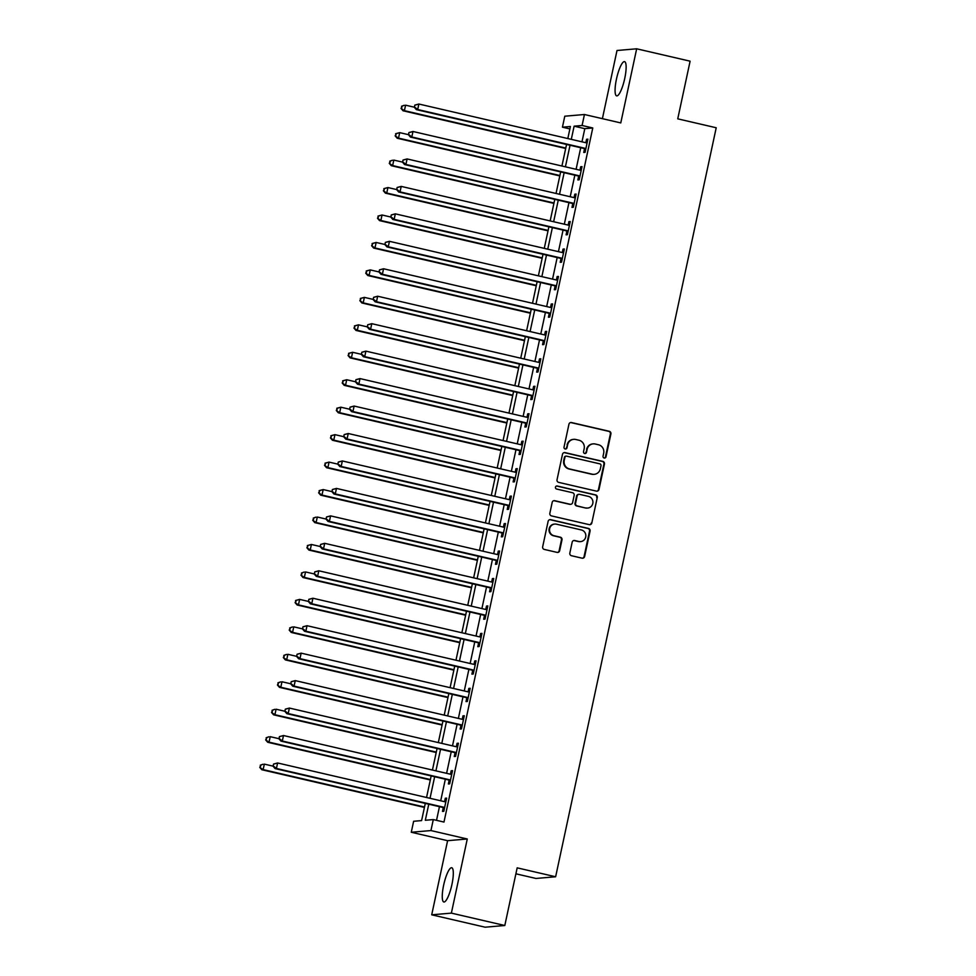 <?xml version="1.0" encoding="UTF-8"?>
<svg xmlns="http://www.w3.org/2000/svg" width="976" height="976" viewBox="0 0 976 976"><rect width="100%" height="100%" fill="white"/><g stroke="black" fill="none" stroke-linecap="round" stroke-linejoin="round"><path stroke-width="1.46" d="M604.193 458.012A1.549 1.501 85.1 0 0 605.986 456.853L610.903 433.942A2.208 2.147 85.1 0 0 609.268 431.294L571.497 422.547A2.208 2.147 85.1 0 0 568.947 424.218L564.03 447.118A1.549 1.501 85.1 0 0 565.629 449.009A1.549 1.501 85.1 0 0 566.971 447.801L567.605 444.836A7.076 6.869 85.1 0 1 575.791 439.493L578.939 440.225A7.076 6.869 85.1 0 1 584.173 448.679L583.538 451.644A1.549 1.501 85.1 0 0 585.136 453.523A1.549 1.501 85.1 0 0 586.478 452.327L587.113 449.363A7.076 6.869 85.1 0 1 595.311 444.019L598.447 444.751A7.076 6.869 85.1 0 1 603.68 453.206L603.046 456.17A1.549 1.501 85.1 0 0 604.193 458.012M604.388 458.049A1.549 1.501 85.1 0 0 605.462 456.89L610.366 433.991A2.208 2.147 85.1 0 0 608.731 431.343L570.972 422.596A2.208 2.147 85.1 0 0 570.582 422.535M565.36 449.009A1.549 1.501 85.1 0 0 566.434 447.85L567.605 444.836M584.88 453.523A1.549 1.501 85.1 0 0 585.942 452.376L587.113 449.363M451.925 884.512A17.568 3.965 -77 0 0 451.754 867.749A17.568 3.965 -77 0 0 443.641 885.22A17.568 3.965 -77 0 0 443.824 901.983A17.568 3.965 -77 0 0 451.925 884.512M624.75 78.397A17.568 3.965 -77 0 0 624.567 61.634A17.568 3.965 -77 0 0 616.454 79.105A17.568 3.965 -77 0 0 616.637 95.868A17.568 3.965 -77 0 0 624.75 78.397M569.838 553.087A2.208 2.147 85.1 0 0 571.472 555.722L582.062 558.174A2.208 2.147 85.1 0 0 584.624 556.503L590.077 531.066A2.208 2.147 85.1 0 0 588.443 528.431L550.684 519.671A2.208 2.147 85.1 0 0 548.122 521.343L542.668 546.78A2.208 2.147 85.1 0 0 544.303 549.427L557.101 552.392A2.208 2.147 85.1 0 0 559.663 550.72L561.993 539.838A2.208 2.147 85.1 0 0 560.358 537.19L554.014 535.726A5.917 5.746 85.1 0 1 554.734 524.063A5.917 5.746 85.1 0 1 556.479 524.185L581.342 529.944A5.917 5.746 85.1 0 1 580.61 541.607A5.917 5.746 85.1 0 1 578.866 541.485L574.73 540.521A2.208 2.147 85.1 0 0 572.168 542.192L569.838 553.087M504.812 925.504L485.145 927.2L431.709 914.817L451.376 913.121L504.812 925.504L517.17 867.847L555.637 876.765L716.213 127.758L677.747 118.84L690.105 61.183L636.669 48.8L620.773 122.927L584.441 114.509L582.086 125.489L592.774 127.966L443.982 822.06L433.295 819.584L430.941 830.564L411.274 832.26L413.629 821.28L421.595 820.596L425.292 803.394M451.376 913.121L467.272 838.994L430.941 830.564M596.434 491.123A2.208 2.147 85.1 0 0 598.996 489.452L604.449 464.015A2.208 2.147 85.1 0 0 602.814 461.38L565.055 452.62A2.208 2.147 85.1 0 0 562.493 454.291L557.04 479.728A2.208 2.147 85.1 0 0 558.675 482.376L596.434 491.123M597.263 497.54L591.81 522.977A2.208 2.147 85.1 0 1 589.248 524.649L551.489 515.901A2.208 2.147 85.1 0 1 549.854 513.254L552.184 502.372A2.208 2.147 85.1 0 1 554.746 500.7L570.057 504.25A2.208 2.147 85.1 0 0 572.619 502.579L574.169 495.357A2.208 2.147 85.1 0 0 572.534 492.721L556.588 489.025A1.549 1.501 85.1 0 1 556.784 485.975A1.549 1.501 85.1 0 1 557.235 485.999L595.628 494.905A2.208 2.147 85.1 0 1 597.263 497.54L591.81 522.977M636.669 48.8L617.003 50.496L602.399 118.669M592.774 127.966L584.807 128.661L581.977 141.837M580.72 147.73L576.096 169.287M574.827 175.18L570.204 196.749M568.947 202.642L564.323 224.199M563.054 230.092L558.431 251.662M557.174 257.554L552.55 279.112M551.281 285.004L546.67 306.574M545.401 312.466L540.777 334.024M539.521 339.916L534.897 361.486M533.628 367.379L529.004 388.936M527.748 394.829L523.124 416.398M521.855 422.291L517.231 443.848M515.975 449.741L511.351 471.31M510.082 477.203L505.458 498.76M504.202 504.653L499.578 526.223M498.309 532.115L493.685 553.673M492.429 559.565L487.805 581.135M486.536 587.027L481.912 608.585M480.656 614.477L476.032 636.047M474.763 641.94L470.139 663.497M468.883 669.39L464.259 690.959M462.99 696.852L458.378 718.409M457.11 724.302L452.486 745.871M451.229 751.764L446.605 773.321M445.337 779.214L440.713 800.784M439.456 806.676L436.528 820.34M584.514 148.889L583.746 152.463L585.075 152.354L587.894 139.165L586.564 139.287L585.832 142.728M578.622 176.351L577.853 179.926L579.183 179.804L582.013 166.628L580.683 166.737L579.951 170.178M572.741 203.801L571.973 207.376L573.302 207.266L576.121 194.078L574.803 194.2L574.059 197.64M566.849 231.263L566.092 234.838L567.41 234.716L570.24 221.54L568.91 221.65L568.178 225.09M560.968 258.713L560.2 262.288L561.529 262.178L564.36 248.99L563.03 249.112L562.286 252.552M555.076 286.175L554.319 289.75L555.637 289.628L558.467 276.452L557.137 276.562L556.405 280.002M549.195 313.625L548.427 317.2L549.756 317.09L552.587 303.902L551.257 304.024L550.513 307.464M543.303 341.088L542.546 344.662L543.876 344.54L546.694 331.364L545.364 331.474L544.632 334.914M537.422 368.538L536.654 372.112L537.983 372.002L540.814 358.814L539.484 358.936L538.74 362.377M531.53 396L530.773 399.574L532.103 399.452L534.921 386.276L533.591 386.386L532.859 389.827M525.649 423.45L524.881 427.024L526.21 426.915L529.041 413.726L527.711 413.848L526.967 417.289M519.769 450.912L519 454.487L520.33 454.365L523.148 441.189L521.818 441.298L521.086 444.739M513.876 478.362L513.108 481.937L514.437 481.827L517.268 468.639L515.938 468.761L515.194 472.201M507.996 505.824L507.227 509.399L508.557 509.277L511.375 496.101L510.045 496.211L509.313 499.651M502.103 533.274L501.335 536.849L502.664 536.739L505.495 523.551L504.165 523.673L503.421 527.113M496.223 560.736L495.454 564.311L496.784 564.189L499.602 551.013L498.272 551.123L497.54 554.563M490.33 588.186L489.562 591.761L490.891 591.651L493.722 578.463L492.392 578.585L491.66 582.025M484.45 615.649L483.681 619.223L485.011 619.101L487.829 605.925L486.512 606.035L485.767 609.475M478.557 643.099L477.801 646.673L479.118 646.563L481.949 633.387L480.619 633.497L479.887 636.938M472.677 670.561L471.908 674.135L473.238 674.013L476.068 660.837L474.739 660.947L473.994 664.388M466.784 698.011L466.028 701.585L467.345 701.476L470.176 688.3L468.846 688.409L468.114 691.85M460.904 725.473L460.135 729.048L461.465 728.926L464.295 715.75L462.966 715.859L462.221 719.3M455.011 752.923L454.255 756.498L455.585 756.388L458.403 743.212L457.073 743.322L456.341 746.762M449.131 780.385L448.362 783.96L449.692 783.838L452.522 770.662L451.193 770.772L450.448 774.224M443.238 807.835L442.482 811.41L443.812 811.3L446.63 798.124L445.3 798.234L444.568 801.674M515.889 873.801L535.983 878.461L555.637 876.765M467.272 838.994L447.606 840.69L431.709 914.817M447.606 840.69L411.274 832.26M569.886 128.917L562.432 127.185L564.787 116.205L584.441 114.509M428.769 804.2L425.316 820.267L433.295 819.584M582.086 125.489L574.12 126.185L571.289 139.361M570.033 145.253L565.409 166.811M564.14 172.703L559.529 194.273M558.26 200.165L553.636 221.723M552.367 227.615L547.756 249.185M546.487 255.078L541.863 276.635M540.606 282.528L535.983 304.097M534.714 309.99L530.09 331.547M528.833 337.44L524.21 359.009M522.941 364.902L518.317 386.459M517.06 392.352L512.437 413.922M511.168 419.814L506.544 441.372M505.287 447.264L500.664 468.834M499.395 474.726L494.771 496.284M493.514 502.176L488.891 523.746M487.622 529.639L482.998 551.196M481.741 557.089L477.118 578.658M475.849 584.551L471.237 606.108M469.968 612.001L465.345 633.57M464.076 639.463L459.464 661.02M458.195 666.913L453.572 688.483M452.315 694.375L447.691 715.933M446.422 721.825L441.799 743.395M440.542 749.287L435.918 770.845M434.649 776.737L430.026 798.307M567.812 138.555L570.399 126.502L562.432 127.185M426.549 797.502L431.172 775.932M432.441 770.04L437.065 748.482M438.322 742.59L442.945 721.02M444.214 715.127L448.826 693.57M450.095 687.677L454.718 666.108M455.975 660.215L460.599 638.658M461.868 632.765L466.491 611.196M467.748 605.303L472.372 583.746M473.641 577.853L478.264 556.283M479.521 550.391L484.145 528.833M485.414 522.941L490.037 501.371M491.294 495.479L495.918 473.921M497.187 468.029L501.81 446.459M503.067 440.566L507.691 419.009M508.96 413.116L513.583 391.547M514.84 385.654L519.464 364.097M520.733 358.204L525.344 336.635M526.613 330.742L531.237 309.185M532.506 303.292L537.117 281.722M538.386 275.83L543.01 254.272M544.266 248.38L548.89 226.81M550.159 220.918L554.783 199.36M556.039 193.468L560.663 171.898M561.932 166.005L566.556 144.448M584.807 128.661L574.12 126.185M586.564 139.287L587.808 139.568M580.683 166.737L581.928 167.03M574.803 194.2L576.035 194.48M568.91 221.65L570.155 221.942M563.03 249.112L564.262 249.392M557.137 276.562L558.382 276.855M551.257 304.024L552.501 304.305M545.364 331.474L546.609 331.767M539.484 358.936L540.728 359.217M533.591 386.386L534.836 386.679M527.711 413.848L528.955 414.129M521.818 441.298L523.063 441.591M515.938 468.761L517.182 469.041M510.045 496.211L511.29 496.503M504.165 523.673L505.409 523.953M498.272 551.123L499.517 551.416M492.392 578.585L493.636 578.866M486.512 606.035L487.744 606.328M480.619 633.497L481.863 633.778M474.739 660.947L475.971 661.24M468.846 688.409L470.09 688.702M462.966 715.859L464.21 716.152M457.073 743.322L458.317 743.614M451.193 770.772L452.437 771.064M445.3 798.234L446.544 798.527M593.213 443.873L592.688 443.921A7.076 6.869 85.1 0 0 586.576 449.411M573.705 439.346L573.18 439.395A7.076 6.869 85.1 0 0 567.068 444.885M596.824 491.184A2.208 2.147 85.1 0 0 598.471 489.501L603.924 464.064A2.208 2.147 85.1 0 0 602.29 461.416L564.518 452.669A2.208 2.147 85.1 0 0 564.14 452.62M601.009 465.711A1.549 1.501 85.1 0 0 599.862 463.856L566.714 456.17A1.549 1.501 85.1 0 0 564.921 457.341L564.25 460.477A7.076 6.869 85.1 0 0 569.484 468.931L592.139 474.177A7.076 6.869 85.1 0 0 600.338 468.834L601.009 465.711M566.263 456.146L565.726 456.195A1.549 1.501 85.1 0 0 564.396 457.39L564.921 457.341M594.225 474.324L593.701 474.373A7.076 6.869 85.1 0 1 591.615 474.226L568.959 468.968A7.076 6.869 85.1 0 1 563.725 460.513L564.396 457.39M589.638 524.71A2.208 2.147 85.1 0 0 591.273 523.026M570.716 504.299L570.179 504.348A2.208 2.147 85.1 0 1 569.533 504.299L554.209 500.749A2.208 2.147 85.1 0 0 553.831 500.7M596.726 497.589A2.208 2.147 85.1 0 0 595.092 494.942L556.71 486.048A1.549 1.501 85.1 0 0 556.515 486.011M585.954 507.935A5.917 5.746 85.1 0 0 592.92 502.579A5.917 5.746 85.1 0 0 588.43 496.394L579.671 494.368A2.208 2.147 85.1 0 0 577.109 496.04L575.559 503.262A2.208 2.147 85.1 0 0 577.194 505.91L585.417 507.984A5.917 5.746 85.1 0 0 587.162 508.106L587.698 508.057M579.012 494.32L578.487 494.368A2.208 2.147 85.1 0 0 576.572 496.089L577.109 496.04M585.417 507.984L576.657 505.946A2.208 2.147 85.1 0 1 575.023 503.311L576.572 496.089M580.61 541.607L580.086 541.656A5.917 5.746 85.1 0 1 578.341 541.534L574.193 540.57A2.208 2.147 85.1 0 0 573.815 540.521M554.734 524.063L554.209 524.112A5.917 5.746 85.1 0 0 553.477 535.763L554.014 535.726M557.479 552.44A2.208 2.147 85.1 0 0 559.126 550.769L561.456 539.887A2.208 2.147 85.1 0 0 559.821 537.239L553.477 535.763M582.452 558.235A2.208 2.147 85.1 0 0 584.087 556.552L589.541 531.115A2.208 2.147 85.1 0 0 587.906 528.467L550.147 519.72A2.208 2.147 85.1 0 0 549.756 519.671M414.361 107.214L405.589 105.176L404.406 110.666L403.076 110.788L565.69 148.474M401.587 108.409L402.051 106.213L401.051 108.458L404.406 110.666L565.775 148.071M401.526 106.262L404.259 105.286L402.051 106.213M403.076 110.788L401.051 108.458M414.812 105.115L414.336 107.311L414.812 105.115L418.875 104.029L586.003 142.764A2.257 2.184 85.1 0 0 586.832 142.789L587.137 142.74M415.337 105.066L418.875 104.029L417.691 109.519L416.362 109.641L583.502 148.376A2.257 2.184 85.1 0 1 584.258 148.718L585.637 149.694M585.844 148.779L585.588 148.596A2.257 2.184 85.1 0 0 584.831 148.254L417.691 109.519L414.873 107.262M586.161 142.801L587.162 142.63M414.336 107.311L416.362 109.641M408.468 134.664L399.696 132.638L398.525 138.128L397.195 138.238L559.809 175.924M395.695 135.871L396.171 133.675L395.17 135.908L398.525 138.128L559.895 175.521M395.634 133.712L399.696 132.638L396.171 133.675M397.195 138.238L395.17 135.908M402.588 162.126L393.816 160.088L392.633 165.578L391.303 165.7L553.917 203.386M389.814 163.321L390.278 161.125L389.278 163.37L392.633 165.578L554.002 202.984M389.753 161.174L392.486 160.21L390.278 161.125M391.303 165.7L389.278 163.37M396.707 189.576L387.923 187.551L386.752 193.041L385.422 193.15L548.036 230.836M383.922 190.784L384.398 188.588L383.397 190.82L386.752 193.041L548.122 230.434M383.861 188.624L387.923 187.551L384.398 188.588M385.422 193.15L383.397 190.82M408.92 132.565L408.456 134.773L408.92 132.565L412.982 131.492L580.122 170.227A2.257 2.184 85.1 0 0 580.952 170.251L581.245 170.202M409.456 132.529L412.982 131.492L411.811 136.982L410.481 137.091L577.609 175.826A2.257 2.184 85.1 0 1 578.378 176.168L579.756 177.144M579.951 176.229L579.707 176.058A2.257 2.184 85.1 0 0 578.939 175.717L411.811 136.982L408.981 134.725M580.281 170.251L581.269 170.092M408.456 134.773L410.481 137.091M403.039 160.027L402.563 162.223L403.039 160.027L407.102 158.942L574.23 197.677A2.257 2.184 85.1 0 0 575.071 197.701L575.364 197.652M403.564 159.979L407.102 158.942L405.918 164.432L404.589 164.554L571.729 203.289A2.257 2.184 85.1 0 1 572.497 203.63L573.876 204.606M574.071 203.691L573.815 203.508A2.257 2.184 85.1 0 0 573.058 203.167L405.918 164.432L403.1 162.175M574.4 197.713L575.389 197.542M402.563 162.223L404.589 164.554M397.147 187.477L396.683 189.686L397.147 187.477L401.209 186.404L568.349 225.139A2.257 2.184 85.1 0 0 569.179 225.163L569.472 225.114M397.683 187.441L401.209 186.404L400.038 191.894L398.708 192.004L565.836 230.739A2.257 2.184 85.1 0 1 566.605 231.08L567.983 232.056M568.178 231.141L567.934 230.97A2.257 2.184 85.1 0 0 567.166 230.629L400.038 191.894L397.208 189.637M568.508 225.163L569.496 225.005M396.683 189.686L398.708 192.004M390.815 217.038L382.043 215.001L380.86 220.491L379.53 220.613L542.144 258.298M378.041 218.234L378.517 216.038L377.505 218.282L380.86 220.491L542.229 257.896M377.98 216.086L382.043 215.001L378.517 216.038M379.53 220.613L377.505 218.282M391.266 214.94L390.79 217.136L391.266 214.94L395.329 213.854L562.457 252.589A2.257 2.184 85.1 0 0 563.298 252.613L563.591 252.564M391.791 214.891L395.329 213.854L394.145 219.344L392.816 219.466L559.956 258.201A2.257 2.184 85.1 0 1 560.724 258.542L562.103 259.518M562.298 258.603L562.042 258.42A2.257 2.184 85.1 0 0 561.285 258.079L394.145 219.344L391.327 217.087M562.627 252.625L563.616 252.455M390.79 217.136L392.816 219.466M384.934 244.488L376.15 242.463L374.979 247.953L373.649 248.063L536.263 285.748M372.149 245.696L372.625 243.5L371.624 245.732L374.979 247.953L536.349 285.346M372.1 243.536L376.15 242.463L372.625 243.5M373.649 248.063L371.624 245.732M385.374 242.39L384.91 244.598L385.374 242.39L389.436 241.316L556.576 280.051A2.257 2.184 85.1 0 0 557.406 280.075L557.699 280.027M385.91 242.353L389.436 241.316L388.265 246.806L386.935 246.916L554.075 285.651A2.257 2.184 85.1 0 1 554.832 285.992L556.21 286.968M556.405 286.053L556.161 285.883A2.257 2.184 85.1 0 0 555.393 285.541L388.265 246.806L385.435 244.549M556.735 280.075L557.723 279.917M384.91 244.598L386.935 246.916M379.042 271.95L370.27 269.913L369.087 275.403L367.769 275.525L530.371 313.211M366.268 273.146L366.744 270.95L365.732 273.195L369.087 275.403L530.456 312.808M366.207 270.999L370.27 269.913L366.744 270.95M367.769 275.525L365.732 273.195M379.493 269.852L379.017 272.048L379.493 269.852L383.556 268.766L550.684 307.501A2.257 2.184 85.1 0 0 551.525 307.525L551.818 307.477M380.03 269.803L383.556 268.766L382.372 274.256L381.055 274.378L548.183 313.113A2.257 2.184 85.1 0 1 548.951 313.455L550.33 314.431M550.525 313.516L550.281 313.333A2.257 2.184 85.1 0 0 549.512 312.991L382.372 274.256L379.554 271.999M550.854 307.538L551.843 307.367M379.017 272.048L381.055 274.378M373.161 299.4L364.377 297.375L363.206 302.865L361.876 302.975L524.49 340.661M360.388 300.608L360.852 298.412L359.851 300.657L363.206 302.865L524.576 340.258M360.327 298.449L364.377 297.375L360.852 298.412M361.876 302.975L359.851 300.657M373.613 297.314L373.137 299.51L373.613 297.314L377.663 296.228L544.803 334.963A2.257 2.184 85.1 0 0 545.633 334.988L545.926 334.939M374.137 297.265L377.663 296.228L376.492 301.718L375.162 301.828L542.302 340.563A2.257 2.184 85.1 0 1 543.059 340.905L544.437 341.881M544.632 340.966L544.388 340.795A2.257 2.184 85.1 0 0 543.62 340.453L376.492 301.718L373.662 299.461M544.962 334.988L545.95 334.829M373.137 299.51L375.162 301.828M367.269 326.862L358.497 324.825L357.326 330.315L355.996 330.437L518.598 368.123M354.495 328.058L354.971 325.862L353.971 328.107L357.326 330.315L518.683 367.72M354.434 325.911L358.497 324.825L354.971 325.862M355.996 330.437L353.971 328.107M367.72 324.764L367.244 326.96L367.72 324.764L371.783 323.678L538.923 362.413A2.257 2.184 85.1 0 0 539.752 362.438L540.045 362.389M368.257 324.715L371.783 323.678L370.599 329.168L369.282 329.29L536.41 368.025A2.257 2.184 85.1 0 1 537.178 368.367L538.557 369.343M538.752 368.428L538.508 368.245A2.257 2.184 85.1 0 0 537.739 367.903L370.599 329.168L367.781 326.911M539.081 362.45L540.07 362.279M367.244 326.96L369.282 329.29M361.388 354.312L352.617 352.287L351.433 357.777L350.103 357.887L512.717 395.573M348.615 355.52L349.079 353.324L348.078 355.569L351.433 357.777L512.803 395.17M348.554 353.361L352.617 352.287L349.079 353.324M350.103 357.887L348.078 355.569M361.84 352.226L361.364 354.422L361.84 352.226L365.902 351.14L533.03 389.875A2.257 2.184 85.1 0 0 533.86 389.9L534.153 389.851M362.364 352.177L365.902 351.14L364.719 356.63L363.389 356.74L530.529 395.475A2.257 2.184 85.1 0 1 531.286 395.817L532.664 396.793M532.859 395.878L532.615 395.707A2.257 2.184 85.1 0 0 531.859 395.365L364.719 356.63L361.901 354.373M533.189 389.9L534.177 389.741M361.364 354.422L363.389 356.74M355.496 381.775L346.724 379.737L345.553 385.227L344.223 385.349L506.825 423.035M342.722 382.97L343.198 380.774L342.198 383.019L345.553 385.227L506.91 422.632M342.661 380.823L346.724 379.737L343.198 380.774M344.223 385.349L342.198 383.019M355.947 379.676L355.484 381.872L355.947 379.676L360.01 378.59L527.15 417.325A2.257 2.184 85.1 0 0 527.979 417.35L528.272 417.301M356.484 379.627L360.01 378.59L358.839 384.08L357.509 384.202L524.637 422.937A2.257 2.184 85.1 0 1 525.405 423.279L526.784 424.255M526.979 423.34L526.735 423.169A2.257 2.184 85.1 0 0 525.966 422.815L358.839 384.08L356.008 381.823M527.308 417.362L528.297 417.191M355.484 381.872L357.509 384.202M349.615 409.225L340.844 407.199L339.66 412.689L338.33 412.799L500.944 450.485M336.842 410.432L337.306 408.236L336.305 410.481L339.66 412.689L501.03 450.082M336.781 408.273L340.844 407.199L337.306 408.236M338.33 412.799L336.305 410.481M350.067 407.138L349.591 409.334L350.067 407.138L354.129 406.053L521.257 444.788A2.257 2.184 85.1 0 0 522.087 444.812L522.38 444.763M350.591 407.09L354.129 406.053L352.946 411.543L351.616 411.652L518.756 450.387A2.257 2.184 85.1 0 1 519.513 450.729L520.891 451.705M521.086 450.79L520.842 450.619A2.257 2.184 85.1 0 0 520.086 450.278L352.946 411.543L350.128 409.286M521.416 444.812L522.404 444.653M349.591 409.334L351.616 411.652M343.723 436.687L334.951 434.649L333.78 440.139L332.45 440.261L495.052 477.947M330.949 437.882L331.425 435.686L330.425 437.931L333.78 440.139L495.149 477.545M330.888 435.735L334.951 434.649L331.425 435.686M332.45 440.261L330.425 437.931M344.174 434.588L343.711 436.784L344.174 434.588L348.237 433.503L515.377 472.238A2.257 2.184 85.1 0 0 516.206 472.262L516.499 472.213M344.711 434.54L348.237 433.503L347.066 438.993L345.736 439.115L512.864 477.85A2.257 2.184 85.1 0 1 513.632 478.191L515.011 479.167M515.206 478.252L514.962 478.081A2.257 2.184 85.1 0 0 514.193 477.728L347.066 438.993L344.235 436.736M515.535 472.274L516.524 472.103M343.711 436.784L345.736 439.115M337.842 464.137L329.071 462.112L327.887 467.602L326.557 467.711L489.171 505.397M325.069 465.345L325.533 463.149L324.532 465.393L327.887 467.602L489.257 504.995M325.008 463.185L329.071 462.112L325.533 463.149M326.557 467.711L324.532 465.393M338.294 462.051L337.818 464.247L338.294 462.051L342.356 460.965L509.484 499.7A2.257 2.184 85.1 0 0 510.314 499.724L510.619 499.675M338.818 462.002L342.356 460.965L341.173 466.455L339.843 466.565L506.983 505.3A2.257 2.184 85.1 0 1 507.74 505.641L509.118 506.617M509.326 505.702L509.069 505.531A2.257 2.184 85.1 0 0 508.313 505.19L341.173 466.455L338.355 464.198M509.643 499.724L510.631 499.566M337.818 464.247L339.843 466.565M331.95 491.599L323.178 489.562L322.007 495.052L320.677 495.174L483.279 532.859M319.176 492.795L319.652 490.599L318.652 492.843L322.007 495.052L483.376 532.457M319.115 490.647L323.178 489.562L319.652 490.599M320.677 495.174L318.652 492.843M332.401 489.501L331.938 491.697L332.401 489.501L336.464 488.415L503.604 527.15A2.257 2.184 85.1 0 0 504.433 527.174L504.726 527.125M332.938 489.452L336.464 488.415L335.293 493.905L333.963 494.027L501.091 532.762A2.257 2.184 85.1 0 1 501.859 533.103L503.238 534.079M503.433 533.164L503.189 532.994A2.257 2.184 85.1 0 0 502.42 532.64L335.293 493.905L332.462 491.648M503.762 527.186L504.751 527.016M331.938 491.697L333.963 494.027M326.069 519.049L317.298 517.024L316.114 522.514L314.784 522.624L477.398 560.309M313.296 520.257L313.76 518.061L312.759 520.306L316.114 522.514L477.484 559.907M313.235 518.11L315.968 517.134L313.76 518.061M314.784 522.624L312.759 520.306M326.521 516.963L326.045 519.159L326.521 516.963L330.583 515.877L497.711 554.612A2.257 2.184 85.1 0 0 498.541 554.636L498.846 554.588M327.045 516.914L330.583 515.877L329.4 521.367L328.07 521.477L495.21 560.212A2.257 2.184 85.1 0 1 495.967 560.553L497.345 561.529M497.553 560.614L497.296 560.444A2.257 2.184 85.1 0 0 496.54 560.102L329.4 521.367L326.582 519.11M497.87 554.636L498.87 554.478M326.045 519.159L328.07 521.477M320.189 546.511L311.405 544.474L310.234 549.964L308.904 550.086L471.518 587.772M307.403 547.707L307.879 545.511L306.879 547.756L310.234 549.964L471.603 587.369M307.342 545.56L311.405 544.474L307.879 545.511M308.904 550.086L306.879 547.756M320.628 544.413L320.165 546.609L320.628 544.413L324.691 543.327L491.831 582.062A2.257 2.184 85.1 0 0 492.66 582.086L492.953 582.038M321.165 544.364L324.691 543.327L323.52 548.817L322.19 548.939L489.318 587.674A2.257 2.184 85.1 0 1 490.086 588.016L491.465 588.992M491.66 588.077L491.416 587.906A2.257 2.184 85.1 0 0 490.647 587.552L323.52 548.817L320.689 546.56M491.989 582.099L492.978 581.928M320.165 546.609L322.19 548.939M314.296 573.961L305.525 571.936L304.341 577.426L303.011 577.536L465.625 615.222M301.523 575.169L301.987 572.973L300.986 575.218L304.341 577.426L465.711 614.819M301.462 573.022L304.195 572.046L301.987 572.973M303.011 577.536L300.986 575.218M314.748 571.875L314.272 574.071L314.748 571.875L318.81 570.789L485.938 609.524A2.257 2.184 85.1 0 0 486.78 609.549L487.073 609.5M315.272 571.826L318.81 570.789L317.627 576.279L316.297 576.389L483.437 615.124A2.257 2.184 85.1 0 1 484.206 615.466L485.584 616.442M485.78 615.527L485.523 615.356A2.257 2.184 85.1 0 0 484.767 615.014L317.627 576.279L314.809 574.022M486.109 609.549L487.097 609.39M314.272 574.071L316.297 576.389M308.416 601.423L299.632 599.386L298.461 604.876L297.131 604.998L459.745 642.684M295.63 602.619L296.106 600.423L295.106 602.668L298.461 604.876L459.83 642.281M295.569 600.472L299.632 599.386L296.106 600.423M297.131 604.998L295.106 602.668M308.855 599.325L308.392 601.521L308.855 599.325L312.918 598.239L480.058 636.974A2.257 2.184 85.1 0 0 480.887 636.999L481.18 636.95M309.392 599.276L312.918 598.239L311.747 603.729L310.417 603.851L477.545 642.586A2.257 2.184 85.1 0 1 478.313 642.928L479.692 643.904M479.887 642.989L479.643 642.818A2.257 2.184 85.1 0 0 478.874 642.464L311.747 603.729L308.916 601.472M480.216 637.011L481.205 636.84M308.392 601.521L310.417 603.851M302.523 628.873L293.752 626.848L292.568 632.338L291.251 632.448L453.852 670.134M289.75 630.081L290.226 627.885L289.213 630.13L292.568 632.338L453.938 669.731M289.689 627.934L292.422 626.958L290.226 627.885M291.251 632.448L289.213 630.13M302.975 626.787L302.499 628.983L302.975 626.787L307.037 625.701L474.165 664.436A2.257 2.184 85.1 0 0 475.007 664.461L475.3 664.412M303.499 626.738L307.037 625.701L305.854 631.191L304.524 631.301L471.664 670.036A2.257 2.184 85.1 0 1 472.433 670.378L473.811 671.354M474.007 670.439L473.75 670.268A2.257 2.184 85.1 0 0 472.994 669.926L305.854 631.191L303.036 628.934M474.336 664.461L475.324 664.302M302.499 628.983L304.524 631.301M296.643 656.336L287.859 654.298L286.688 659.788L285.358 659.91L447.972 697.596M283.857 657.531L284.333 655.335L283.333 657.58L286.688 659.788L448.057 697.193M283.809 655.384L286.541 654.42L284.333 655.335M285.358 659.91L283.333 657.58M297.082 654.237L296.619 656.433L297.082 654.237L301.145 653.151L468.285 691.886A2.257 2.184 85.1 0 0 469.114 691.911L469.407 691.862M297.619 654.188L301.145 653.151L299.974 658.641L298.644 658.763L465.784 697.498A2.257 2.184 85.1 0 1 466.54 697.84L467.919 698.816M468.114 697.901L467.87 697.73A2.257 2.184 85.1 0 0 467.101 697.376L299.974 658.641L297.143 656.384M468.443 691.923L469.432 691.752M296.619 656.433L298.644 658.763M290.75 683.786L281.979 681.76L280.795 687.25L279.478 687.36L442.079 725.046M277.977 684.993L278.453 682.797L277.44 685.042L280.795 687.25L442.165 724.643M277.916 682.846L280.649 681.87L278.453 682.797M279.478 687.36L277.44 685.042M291.202 681.699L290.726 683.895L291.202 681.699L295.264 680.614L462.392 719.349A2.257 2.184 85.1 0 0 463.234 719.373L463.527 719.324M291.739 681.651L295.264 680.614L294.081 686.104L292.763 686.213L459.891 724.948A2.257 2.184 85.1 0 1 460.66 725.29L462.038 726.266M462.234 725.351L461.99 725.18A2.257 2.184 85.1 0 0 461.221 724.839L294.081 686.104L291.263 683.847M462.563 719.373L463.551 719.214M290.726 683.895L292.763 686.213M284.87 711.248L276.086 709.21L274.915 714.7L273.585 714.822L436.199 752.508M272.097 712.443L272.56 710.247L271.56 712.492L274.915 714.7L436.284 752.106M272.036 710.296L274.768 709.332L272.56 710.247M273.585 714.822L271.56 712.492M285.321 709.149L284.846 711.345L285.321 709.149L289.372 708.064L456.512 746.799A2.257 2.184 85.1 0 0 457.341 746.823L457.634 746.774M285.846 709.101L289.372 708.064L288.201 713.554L286.871 713.676L454.011 752.411A2.257 2.184 85.1 0 1 454.767 752.752L456.146 753.728M456.341 752.813L456.097 752.642A2.257 2.184 85.1 0 0 455.328 752.289L288.201 713.554L285.37 711.297M456.67 746.835L457.659 746.664M284.846 711.345L286.871 713.676M278.977 738.698L270.206 736.673L269.034 742.163L267.705 742.272L430.306 779.958M266.204 739.906L266.68 737.71L265.679 739.954L269.034 742.163L430.392 779.556M266.143 737.758L268.876 736.782L266.68 737.71M267.705 742.272L265.679 739.954M279.429 736.612L278.953 738.808L279.429 736.612L283.491 735.526L450.631 774.261A2.257 2.184 85.1 0 0 451.461 774.285L451.754 774.236M279.966 736.563L283.491 735.526L282.308 741.016L280.99 741.126L448.118 779.861A2.257 2.184 85.1 0 1 448.887 780.202L450.265 781.178M450.461 780.263L450.217 780.092A2.257 2.184 85.1 0 0 449.448 779.751L282.308 741.016L279.49 738.759M450.79 774.285L451.778 774.127M278.953 738.808L280.99 741.126M273.097 766.16L264.325 764.123L263.142 769.613L261.812 769.735L424.426 807.42M260.324 767.356L260.787 765.16L259.787 767.404L263.142 769.613L424.511 807.018M260.263 765.208L262.995 764.245L260.787 765.16M261.812 769.735L259.787 767.404M273.548 764.062L273.073 766.258L273.548 764.062L277.611 762.976L444.739 801.711A2.257 2.184 85.1 0 0 445.568 801.735L445.861 801.686M274.073 764.013L277.611 762.976L276.428 768.466L275.098 768.588L442.238 807.323A2.257 2.184 85.1 0 1 442.994 807.664L444.373 808.64M444.568 807.725L444.324 807.555A2.257 2.184 85.1 0 0 443.568 807.201L276.428 768.466L273.609 766.209M444.897 801.747L445.886 801.577M273.073 766.258L275.098 768.588M585.588 148.596L584.258 148.718M584.831 148.254L583.502 148.376M579.707 176.058L578.378 176.168M578.939 175.717L577.609 175.826M573.815 203.508L572.497 203.63M573.058 203.167L571.729 203.289M567.934 230.97L566.605 231.08M567.166 230.629L565.836 230.739M562.042 258.42L560.724 258.542M561.285 258.079L559.956 258.201M556.161 285.883L554.832 285.992M555.393 285.541L554.075 285.651M550.281 313.333L548.951 313.455M549.512 312.991L548.183 313.113M544.388 340.795L543.059 340.905M543.62 340.453L542.302 340.563M538.508 368.245L537.178 368.367M537.739 367.903L536.41 368.025M532.615 395.707L531.286 395.817M531.859 395.365L530.529 395.475M526.735 423.169L525.405 423.279M525.966 422.815L524.637 422.937M520.842 450.619L519.513 450.729M520.086 450.278L518.756 450.387M514.962 478.081L513.632 478.191M514.193 477.728L512.864 477.85M509.069 505.531L507.74 505.641M508.313 505.19L506.983 505.3M503.189 532.994L501.859 533.103M502.42 532.64L501.091 532.762M497.296 560.444L495.967 560.553M496.54 560.102L495.21 560.212M491.416 587.906L490.086 588.016M490.647 587.552L489.318 587.674M485.523 615.356L484.206 615.466M484.767 615.014L483.437 615.124M479.643 642.818L478.313 642.928M478.874 642.464L477.545 642.586M473.75 670.268L472.433 670.378M472.994 669.926L471.664 670.036M467.87 697.73L466.54 697.84M467.101 697.376L465.784 697.498M461.99 725.18L460.66 725.29M461.221 724.839L459.891 724.948M456.097 752.642L454.767 752.752M455.328 752.289L454.011 752.411M450.217 780.092L448.887 780.202M449.448 779.751L448.118 779.861M444.324 807.555L442.994 807.664M443.568 807.201L442.238 807.323"/></g></svg>
